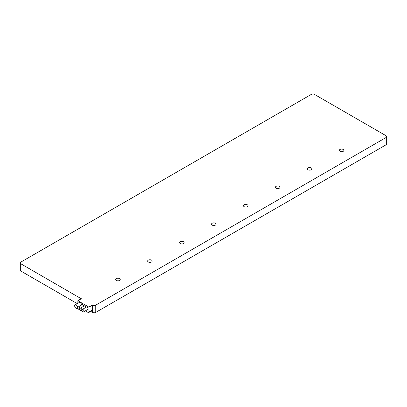 <?xml version="1.0" encoding="UTF-8"?>
<svg xmlns="http://www.w3.org/2000/svg" width="407" height="407" viewBox="0 0 407 407"><rect width="100%" height="100%" fill="white"/><g stroke="black" fill="none" stroke-linecap="round" stroke-linejoin="round"><path stroke-width="0.61" d="M85.343 310.882L88.156 312.505A1.058 0.611 -120 0 0 88.685 312.561L92.13 310.572A1.058 0.611 -120 0 0 92.348 310.083L92.46 305.133A2.33 1.343 0 0 0 95.757 305.133L385.968 137.581A2.33 1.343 0 0 0 386.65 136.63L386.65 143.895A2.33 1.343 180 0 1 385.968 144.846L95.757 312.398A2.33 1.343 180 0 1 92.46 312.398L90.715 311.386M21.032 263.894L21.032 271.159A2.33 1.343 180 0 1 20.35 270.207L20.35 262.942A2.33 1.343 0 0 0 21.032 263.894L81.268 298.758M21.032 271.159L77.279 303.632M386.65 136.63A2.33 1.343 0 0 0 385.968 135.684L314.54 94.439A2.33 1.343 0 0 0 311.243 94.439L21.032 261.996A2.33 1.343 0 0 0 20.35 262.942M92.348 305.158L88.904 307.148L88.904 312.072A1.058 0.611 -120 0 1 88.685 312.561M77.823 303.317L77.9 300.707L88.904 307.148M148.306 262.001A2.274 1.313 0 0 0 150.788 262.286A2.274 1.313 0 0 0 152.193 261.07A2.274 1.313 0 0 0 151.526 260.144A2.274 1.313 0 0 0 149.043 259.859A2.274 1.313 0 0 0 147.639 261.07A2.274 1.313 0 0 0 148.306 262.001M180.25 243.559A2.274 1.313 0 0 0 182.733 243.844A2.274 1.313 0 0 0 184.137 242.628A2.274 1.313 0 0 0 183.471 241.697A2.274 1.313 0 0 0 180.993 241.412A2.274 1.313 0 0 0 179.584 242.628A2.274 1.313 0 0 0 180.25 243.559M212.2 225.112A2.274 1.313 0 0 0 214.682 225.397A2.274 1.313 0 0 0 216.086 224.181A2.274 1.313 0 0 0 215.42 223.255A2.274 1.313 0 0 0 212.937 222.97A2.274 1.313 0 0 0 211.533 224.181A2.274 1.313 0 0 0 212.2 225.112M244.144 206.67A2.274 1.313 0 0 0 246.627 206.954A2.274 1.313 0 0 0 248.031 205.739A2.274 1.313 0 0 0 247.364 204.807A2.274 1.313 0 0 0 244.882 204.523A2.274 1.313 0 0 0 243.478 205.739A2.274 1.313 0 0 0 244.144 206.67M276.094 188.222A2.274 1.313 0 0 0 278.571 188.507A2.274 1.313 0 0 0 279.98 187.296A2.274 1.313 0 0 0 279.309 186.365A2.274 1.313 0 0 0 276.831 186.08A2.274 1.313 0 0 0 275.427 187.296A2.274 1.313 0 0 0 276.094 188.222M308.038 169.78A2.274 1.313 0 0 0 310.521 170.065A2.274 1.313 0 0 0 311.925 168.849A2.274 1.313 0 0 0 311.258 167.923A2.274 1.313 0 0 0 308.776 167.638A2.274 1.313 0 0 0 307.371 168.849A2.274 1.313 0 0 0 308.038 169.78M339.982 151.338A2.274 1.313 0 0 0 342.465 151.623A2.274 1.313 0 0 0 343.869 150.407A2.274 1.313 0 0 0 343.203 149.476A2.274 1.313 0 0 0 340.725 149.191A2.274 1.313 0 0 0 339.316 150.407A2.274 1.313 0 0 0 339.982 151.338M116.361 280.443A2.274 1.313 0 0 0 118.839 280.728A2.274 1.313 0 0 0 120.248 279.517A2.274 1.313 0 0 0 119.577 278.586A2.274 1.313 0 0 0 117.099 278.302A2.274 1.313 0 0 0 115.695 279.517A2.274 1.313 0 0 0 116.361 280.443M83.679 311.838L87.724 309.503A1.379 0.794 -120 0 0 87.932 308.399A1.379 0.794 -120 0 0 87.032 307.188A1.379 0.794 -120 0 0 86.345 307.122L82.3 309.452A1.379 0.794 -120 0 0 82.092 310.556A1.379 0.794 -120 0 0 82.992 311.772A1.379 0.794 -120 0 0 83.679 311.838A1.379 0.794 -120 0 0 83.888 310.734A1.379 0.794 -120 0 0 82.992 309.524A1.379 0.794 -120 0 0 82.3 309.452M85.882 307.387A1.379 0.794 -120 0 0 84.936 305.978A1.379 0.794 -120 0 0 84.249 305.911L80.204 308.247A1.379 0.794 -120 0 0 79.996 309.345A1.379 0.794 -120 0 0 80.896 310.561A1.379 0.794 -120 0 0 81.583 310.627A1.379 0.794 -120 0 0 81.792 309.524A1.379 0.794 -120 0 0 80.896 308.313A1.379 0.794 -120 0 0 80.204 308.247M83.786 306.176A1.379 0.794 -120 0 0 82.84 304.767A1.379 0.794 -120 0 0 82.153 304.701L78.108 307.036A1.379 0.794 -120 0 0 77.9 308.135A1.379 0.794 -120 0 0 78.795 309.351A1.379 0.794 -120 0 0 79.487 309.417A1.379 0.794 -120 0 0 79.696 308.318A1.379 0.794 -120 0 0 78.795 307.102A1.379 0.794 -120 0 0 78.108 307.036M81.7 304.96A2.116 1.221 -120 0 0 80.22 302.65A2.116 1.221 -120 0 0 79.162 302.543L75.117 304.879A2.116 1.221 -120 0 0 74.791 306.578A2.116 1.221 -120 0 0 76.175 308.44A2.116 1.221 -120 0 0 77.233 308.547A2.116 1.221 -120 0 0 77.559 306.853A2.116 1.221 -120 0 0 76.175 304.985A2.116 1.221 -120 0 0 75.117 304.879M385.968 137.581L385.968 144.846M95.757 305.133L95.757 312.398M92.46 305.133L92.46 312.398M92.348 310.083L88.904 312.072M81.344 298.718L77.9 300.707M92.277 305.026L88.833 307.015M81.288 298.713L77.844 300.697M82.046 310.363L81.583 310.627M79.945 309.152L79.487 309.417M77.905 308.16L77.233 308.547"/></g></svg>
